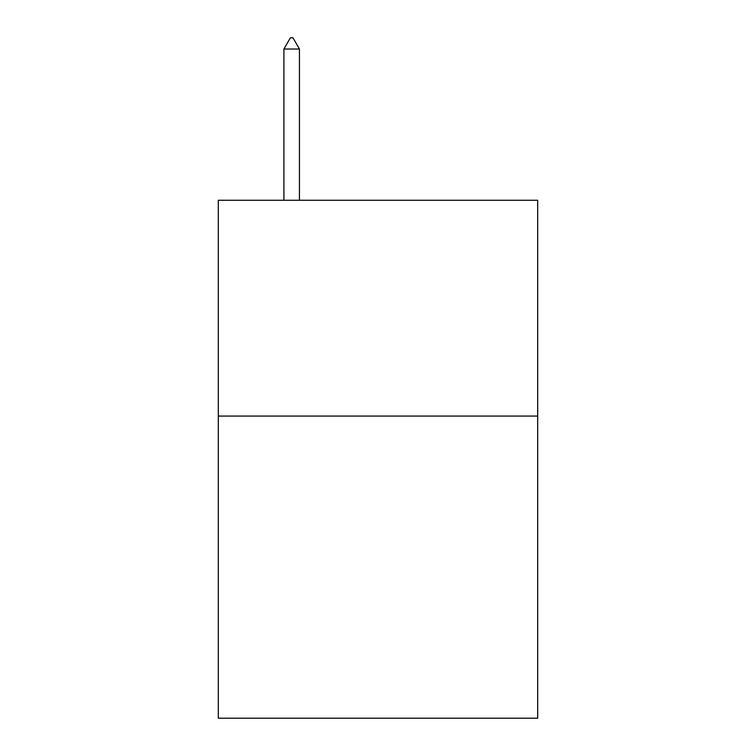<?xml version="1.0" encoding="UTF-8"?>
<svg xmlns="http://www.w3.org/2000/svg" width="756" height="756" viewBox="0 0 756 756"><rect width="100%" height="100%" fill="white"/><g stroke="black" fill="none" stroke-linecap="round" stroke-linejoin="round"><path stroke-width="1.13" d="M537.696 416.065L537.696 718.2L218.304 718.2L218.304 200.264L537.696 200.264L537.696 416.065L218.304 416.065M299.442 49.027L292.969 37.8L290.38 37.8L283.906 49.027L299.442 49.027L299.442 200.264M283.906 49.027L283.906 200.264"/></g></svg>
